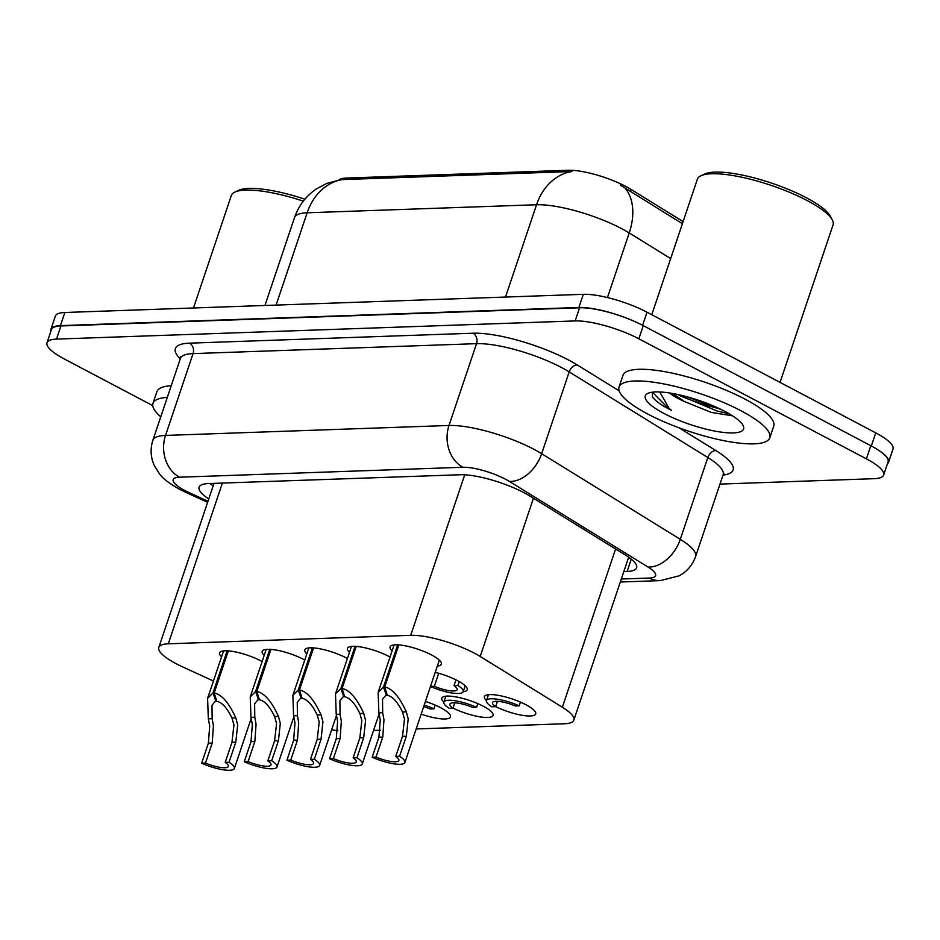 <?xml version="1.0" encoding="UTF-8"?>
<svg xmlns="http://www.w3.org/2000/svg" width="940" height="940" viewBox="0 0 940 940"><rect width="100%" height="100%" fill="white"/><g stroke="black" fill="none" stroke-linecap="round" stroke-linejoin="round"><path stroke-width="1.41" d="M486.45 700.664A27.049 6.674 18.6 0 1 484.441 696.669A27.049 6.674 18.6 0 1 499.774 695.624A27.049 6.674 18.6 0 1 525.918 704.73A27.049 6.674 18.6 0 1 535.706 713.918A27.049 6.674 18.6 0 1 495.662 706.586M443.821 702.157A27.049 6.674 18.6 0 1 441.812 698.161A27.049 6.674 18.6 0 1 457.146 697.116A27.049 6.674 18.6 0 1 483.289 706.234A27.049 6.674 18.6 0 1 493.065 715.411A27.049 6.674 18.6 0 1 453.021 708.079M425.432 701.452A27.049 6.674 18.6 0 1 440.66 707.726A27.049 6.674 18.6 0 1 450.436 716.903A27.049 6.674 18.6 0 1 421.179 714.095M379.56 715.939A27.049 6.674 18.6 0 1 378.55 715.587M336.931 717.432A27.049 6.674 18.6 0 1 335.909 717.079M435.232 672.347A27.049 6.674 18.6 0 1 457.428 680.595A27.049 6.674 18.6 0 1 467.204 689.772A27.049 6.674 18.6 0 1 463.185 691.734M392.098 650.88A27.049 6.674 18.6 0 1 390.088 646.885A27.049 6.674 18.6 0 1 405.422 645.839A27.049 6.674 18.6 0 1 431.566 654.957A27.049 6.674 18.6 0 1 441.353 664.134A27.049 6.674 18.6 0 1 437.335 666.096M349.469 652.372A27.049 6.674 18.6 0 1 347.459 648.377A27.049 6.674 18.6 0 1 362.793 647.343A27.049 6.674 18.6 0 1 388.937 656.449A27.049 6.674 18.6 0 1 390.029 657.036M306.839 653.864A27.049 6.674 18.6 0 1 304.819 649.869A27.049 6.674 18.6 0 1 320.152 648.835A27.049 6.674 18.6 0 1 346.308 657.941A27.049 6.674 18.6 0 1 347.401 658.529M264.199 655.356A27.049 6.674 18.6 0 1 262.19 651.373A27.049 6.674 18.6 0 1 277.523 650.327A27.049 6.674 18.6 0 1 303.667 659.434A27.049 6.674 18.6 0 1 304.76 660.033M221.57 656.86A27.049 6.674 18.6 0 1 219.561 652.865A27.049 6.674 18.6 0 1 234.894 651.82A27.049 6.674 18.6 0 1 261.038 660.938A27.049 6.674 18.6 0 1 262.131 661.525M416.173 728.958L564.341 723.765A47.717 11.785 -161.4 0 0 573.823 720.134A47.717 11.785 -161.4 0 0 562.355 707.221L480.199 656.473A47.717 11.785 -161.4 0 0 474.418 653.183A47.717 11.785 -161.4 0 0 410.71 635.311L168.295 643.806A47.717 11.785 -161.4 0 0 158.801 647.437A47.717 11.785 -161.4 0 0 182.689 666.907L213.439 681.03M683.11 221.593L630.857 189.316A42.946 10.61 -161.4 0 0 625.652 186.355A42.946 10.61 -161.4 0 0 568.312 170.269L346.378 178.048A42.946 10.61 -161.4 0 0 338.799 179.975M373.544 730.451L380.441 730.216M331.656 729.734A47.717 11.785 -161.4 0 0 337.906 730.732M670.667 258.571L629.212 232.967A63.626 15.722 -161.4 0 0 621.505 228.584A63.626 15.722 -161.4 0 0 536.552 204.744A55.672 45.097 -92 0 1 572.002 171.503L340.891 179.646L326.732 183.417L316.345 188.952C305.935 196.108 298.662 205.66 294.502 217.633L264.939 305.477M682.393 223.708L620.212 185.039M50.889 331.186A47.717 11.785 18.6 0 1 50.925 329.27A47.717 11.785 18.6 0 1 60.419 325.639L578.876 307.474A47.717 11.785 18.6 0 1 635.381 321.821M877.537 449.579A47.717 11.785 18.6 0 1 888.57 462.221A47.717 11.785 18.6 0 1 887.442 463.772M50.925 329.27L55.343 316.122A47.717 11.785 18.6 0 1 64.837 312.491L583.305 294.326A47.717 11.785 18.6 0 1 647.014 312.197L875.739 432.87A47.717 11.785 18.6 0 1 893 449.073L888.57 462.221M623.831 571.555L627.133 571.438A47.717 11.785 -161.4 0 0 636.615 567.807A47.717 11.785 -161.4 0 0 625.147 554.894L529.643 495.909A47.717 11.785 -161.4 0 0 523.862 492.619A47.717 11.785 -161.4 0 0 460.154 474.747L208.574 483.56A47.717 11.785 -161.4 0 0 199.092 487.19A47.717 11.785 -161.4 0 0 208.774 498.964M719.593 408.736A63.626 15.722 18.6 0 1 679.185 395.399A63.626 15.722 18.6 0 0 719.593 408.736M152.75 405.634L64.261 358.939A47.717 11.785 18.6 0 1 47 342.736A47.717 11.785 18.6 0 1 56.494 339.105L575.139 320.928A47.717 11.785 18.6 0 1 638.848 338.799L866.398 458.849A47.717 11.785 18.6 0 1 883.647 475.053A47.717 11.785 18.6 0 1 874.153 478.683L719.981 484.088M47 342.736L51.43 329.588A47.717 11.785 18.6 0 1 60.912 325.957L579.569 307.779A47.717 11.785 18.6 0 1 643.277 325.651L870.816 445.701A47.717 11.785 18.6 0 1 888.077 461.904L883.647 475.053M213.192 485.815A47.717 11.785 18.6 0 1 209.937 483.513M630.2 558.348L628.249 558.407M228.338 650.891L214.179 692.956C221.722 694.472 228.925 702.779 235.799 717.866L237.679 724.881L235.787 742.212L229.043 762.246A23.864 5.898 -161.4 0 1 234.366 768.438A23.864 5.898 -161.4 0 1 201.642 763.209L208.386 743.164L209.702 725.856L208.328 718.83L207.599 698.361L212.957 692.991L227.151 650.821M216.388 699.948L211.993 705.27L212.158 718.689L213.427 725.727L212.229 743.035L205.484 763.068A17.496 4.324 18.6 0 0 228.338 766.417A17.496 4.324 18.6 0 0 225.212 762.375L231.957 742.341L233.942 725.01L231.969 717.995C227.022 707.82 221.969 702.25 216.811 701.311L214.179 692.956M215.918 701.346L212.957 692.991M201.642 763.209L205.484 763.068M225.212 762.375L229.043 762.246M651.773 314.712L697.374 179.211A71.581 17.684 18.6 0 1 701.052 175.698L704.883 173.947A68.397 16.897 18.6 0 1 806.297 197.717A68.397 16.897 18.6 0 1 830.267 216.13L832.264 219.843A71.581 17.684 18.6 0 1 833.063 224.871L780.059 382.392M701.052 175.698A71.581 17.684 18.6 0 1 807.178 200.572A71.581 17.684 18.6 0 1 832.264 219.843M647.789 414.047A79.536 19.646 18.6 0 1 619.037 387.045A79.536 19.646 18.6 0 1 664.134 383.99A79.536 19.646 18.6 0 1 741.037 410.78A79.536 19.646 18.6 0 1 769.801 437.781A79.536 19.646 18.6 0 1 724.705 440.848A79.536 19.646 18.6 0 1 647.789 414.047M619.037 387.045L622.973 375.365A79.536 19.646 18.6 0 1 668.07 372.299A79.536 19.646 18.6 0 1 744.974 399.101A79.536 19.646 18.6 0 1 773.738 426.102L769.801 437.781M672.441 393.461L684.637 401.627L711.322 412.413L731.955 415.727M684.637 401.627A35.955 8.883 18.6 0 1 678.257 398.548A35.955 8.883 18.6 0 1 669.445 392.967M724.822 411.356A51.864 12.808 18.6 0 1 743 425.315A51.864 12.808 18.6 0 1 719.817 431.942A51.864 12.808 18.6 0 1 664.016 413.483A51.864 12.808 18.6 0 1 647.93 393.331A51.864 12.808 18.6 0 1 724.822 411.356M652.454 392.168L652.289 396.633C654.628 400.264 660.021 404.318 668.469 408.818L671.466 410.345L668.986 408.265L659.786 391.957M677.54 394.459L717.126 411.015L729.205 413.788M686.987 396.774L721.403 409.617M652.419 392.238L668.54 408.583L671.466 410.345M193.476 307.979L231.322 195.543A71.581 17.684 18.6 0 1 235 192.03L238.831 190.28A68.397 16.897 18.6 0 1 304.889 199.221M235 192.03A71.581 17.684 18.6 0 1 303.35 201.137M160.763 416.808A79.536 19.646 18.6 0 1 152.985 403.378A79.536 19.646 18.6 0 1 167.297 397.397M152.985 403.378L156.91 391.698A79.536 19.646 18.6 0 1 171.233 385.706M270.967 649.399L256.808 691.464C264.351 692.98 271.554 701.287 278.428 716.374L280.308 723.389L278.428 740.72L271.683 760.754A23.864 5.898 -161.4 0 1 277.006 766.946A23.864 5.898 -161.4 0 1 244.271 761.717L251.015 741.672L252.331 724.364L250.957 717.337L250.24 696.869L255.586 691.499L269.78 649.329M259.017 698.455L254.623 703.778L254.787 717.197L256.068 724.235L254.858 741.543L248.113 761.576A17.496 4.324 18.6 0 0 270.967 764.925A17.496 4.324 18.6 0 0 267.841 760.883L274.586 740.849L276.583 723.518L274.609 716.503C269.663 706.328 264.598 700.758 259.44 699.818L256.808 691.464M258.547 699.842L255.586 691.499M244.271 761.717L248.113 761.576M267.841 760.883L271.683 760.754M313.596 647.907L299.449 689.96C306.981 691.488 314.195 699.795 321.057 714.882L322.937 721.885L321.057 739.216L314.312 759.261A23.864 5.898 -161.4 0 1 319.635 765.454A23.864 5.898 -161.4 0 1 286.912 760.213L293.656 740.18L294.972 722.872L293.597 715.834L292.869 695.377L298.227 690.007L312.421 647.836M301.646 696.963L297.252 702.286L297.416 715.704L298.697 722.743L297.487 740.05L290.742 760.084A17.496 4.324 18.6 0 0 313.607 763.421A17.496 4.324 18.6 0 0 310.47 759.391L317.215 739.357L319.212 722.026L317.238 715.011C312.291 704.836 307.239 699.266 302.081 698.326L299.449 689.96M301.188 698.35L298.227 690.007M286.912 760.213L290.742 760.084M310.47 759.391L314.312 759.261M356.237 646.414L342.078 688.468C349.621 689.995 356.824 698.291 363.698 713.378L365.578 720.393L363.686 737.724L356.941 757.769A23.864 5.898 -161.4 0 1 362.264 763.962A23.864 5.898 -161.4 0 1 329.541 758.721L336.285 738.687L337.601 721.38L336.226 714.341L335.498 693.873L340.856 688.515L355.05 646.332M344.287 695.471L339.892 700.793L340.057 714.212L341.326 721.25L340.127 738.546L333.383 758.592A17.496 4.324 18.6 0 0 356.237 761.929A17.496 4.324 18.6 0 0 353.111 757.899L359.856 737.865L361.841 720.522L359.867 713.519C354.921 703.332 349.868 697.774 344.71 696.822L342.078 688.468M343.817 696.857L340.856 688.515M329.541 758.721L333.383 758.592M353.111 757.899L356.941 757.769M398.865 644.922L384.707 686.976C392.25 688.503 399.453 696.798 406.327 711.886L408.207 718.9L406.327 736.232L399.582 756.265A23.864 5.898 -161.4 0 1 404.905 762.469A23.864 5.898 -161.4 0 1 372.17 757.229L378.914 737.195L380.23 719.887L378.867 712.849L378.139 692.38L383.485 687.023L397.679 644.84M386.916 693.979L382.521 699.301L382.686 712.72L383.966 719.746L382.756 737.054L376.012 757.1A17.496 4.324 18.6 0 0 398.865 760.437A17.496 4.324 18.6 0 0 395.74 756.406L402.485 736.361L404.482 719.03L402.508 712.027C397.561 701.839 392.509 696.282 387.339 695.33L384.707 686.976M386.446 695.365L383.485 687.023M372.17 757.229L376.012 757.1M395.74 756.406L399.582 756.265M435.185 705.106L433.928 708.831A23.864 5.898 -161.4 0 0 424.198 705.118M423.693 706.621A17.496 4.324 18.6 0 1 430.097 708.96L433.928 708.831M477.814 703.614L476.568 707.327A23.864 5.898 -161.4 0 0 443.845 702.098A23.864 5.898 -161.4 0 0 449.156 708.29L452.998 708.161L454.796 702.803M452.998 708.161A17.496 4.324 18.6 0 1 449.872 704.13A17.496 4.324 18.6 0 1 472.726 707.468L476.568 707.327M520.455 702.121L519.197 705.834A23.864 5.898 -161.4 0 0 486.474 700.606A23.864 5.898 -161.4 0 0 491.796 706.798L495.627 706.668L497.436 701.311M495.627 706.668A17.496 4.324 18.6 0 1 492.501 702.627A17.496 4.324 18.6 0 1 515.367 705.975L519.197 705.834M459.202 681.57L457.886 685.483A23.864 5.898 -161.4 0 1 463.209 691.675L465.194 685.777M455.994 679.855L454.055 685.624A17.496 4.324 18.6 0 1 457.181 689.655A17.496 4.324 18.6 0 1 434.315 686.306L430.485 686.447A23.864 5.898 -161.4 0 0 463.209 691.675M438.71 673.263L434.315 686.306M454.055 685.624L457.886 685.483M533.45 498.259L480.199 656.473M630.857 189.316L630.141 191.443M346.378 178.048L345.897 179.493M568.312 170.269L567.831 171.714M464.724 474.806L410.71 635.311M615.594 548.995L562.355 707.221M222.38 483.078L168.295 643.806M625.135 188.153A55.672 37.001 -58.3 0 1 629.212 232.967L607.463 297.557M342.606 179.552A55.672 45.097 88 0 0 307.157 212.781A63.626 15.722 -161.4 0 0 294.502 217.633M505.485 297.052L536.552 204.744L307.157 212.781L276.09 305.089M64.837 312.491L60.419 325.639M583.305 294.326L578.876 307.474M647.014 312.197L642.607 325.299M875.739 432.87L871.333 445.983M621.317 579.016L649.282 578.041A31.819 7.861 -161.4 0 0 647.954 567.008L509.327 481.386A31.819 7.861 -161.4 0 0 505.473 479.189A31.819 7.861 -161.4 0 0 462.997 467.274L179.517 477.203A31.819 7.861 -161.4 0 0 184.698 490.433A31.819 7.861 -161.4 0 0 189.116 492.607L207.999 501.267M189.116 492.607A31.819 12.197 -65.3 0 1 185.674 492.29L179.681 489.352C169.47 483.63 162.761 478.507 159.565 473.971L154.325 465.629C150.612 457.369 150.13 448.909 152.879 440.261A63.626 15.722 18.6 0 1 165.534 435.42L449.003 425.479A63.626 15.722 18.6 0 1 533.955 449.32A63.626 15.722 18.6 0 1 541.663 453.703L569.194 371.887A63.626 15.722 -161.4 0 0 561.486 367.505A63.626 15.722 -161.4 0 0 476.533 343.664L193.064 353.605A63.626 15.722 -161.4 0 0 180.41 358.446L180.527 356.848M180.28 358.822A71.581 17.684 18.6 0 1 189.563 343.159L473.043 333.218A7.955 6.439 -92 0 1 476.533 343.664L449.003 425.479A31.819 25.768 88 0 0 462.997 467.274M473.043 333.218A71.581 17.684 18.6 0 1 568.606 360.032A71.581 17.684 18.6 0 1 577.278 364.967L619.143 390.829M679.021 427.806L715.916 450.601A71.581 17.684 18.6 0 1 723.001 475.111M866.398 458.849L870.816 445.701M638.848 338.799L643.277 325.651M575.139 320.928L579.569 307.779M56.494 339.105L60.912 325.957M509.327 481.386A31.819 21.138 -58.3 0 0 541.663 453.703L680.29 539.325L707.832 457.522L569.194 371.887A7.955 5.288 121.7 0 1 577.278 364.967M647.954 567.008A31.819 21.138 -58.3 0 0 680.29 539.325A63.626 15.722 18.6 0 1 695.588 556.551L723.13 474.735A63.626 15.722 -161.4 0 0 707.832 457.522A7.955 5.288 121.7 0 1 715.916 450.601M179.517 477.203A31.819 25.768 88 0 1 165.534 435.42L193.064 353.605A7.955 6.439 -92 0 0 189.563 343.159M649.282 578.041A31.819 25.768 88 0 0 660.232 580.615L679.162 575.844C687.081 571.508 692.568 565.069 695.588 556.551M631.257 559.171L627.133 571.438M231.957 742.341L235.787 742.212M231.969 717.995L235.799 717.866M208.328 718.83L212.158 718.689M208.386 743.164L212.229 743.035M274.586 740.849L278.428 740.72M274.609 716.503L278.428 716.374M250.957 717.337L254.787 717.197M251.015 741.672L254.858 741.543M317.215 739.357L321.057 739.216M317.238 715.011L321.057 714.882M293.597 715.834L297.416 715.704M293.656 740.18L297.487 740.05M359.856 737.865L363.686 737.724M359.867 713.519L363.698 713.378M336.226 714.341L340.057 714.212M336.285 738.687L340.127 738.546M402.485 736.361L406.327 736.232M402.508 712.027L406.327 711.886M378.867 712.849L382.686 712.72M378.914 737.195L382.756 737.054M628.66 557.209L573.823 720.134M214.014 483.372L158.801 647.437M152.879 440.261L180.41 358.446M723.13 474.735L724 473.384M620.306 582.013L660.232 580.615M185.674 492.29L207.623 502.371M234.366 768.438L251.215 718.383M207.599 698.361L223.579 650.903M277.006 766.946L293.844 716.891M250.24 696.869L266.208 649.399M319.635 765.454L336.485 715.399M292.869 695.377L308.837 647.907M362.264 763.962L379.114 713.907M335.498 693.873L351.478 646.414M404.905 762.469L439.332 660.139M378.139 692.38L394.107 644.922M443.845 702.098L445.83 696.199M486.474 700.606L488.459 694.695"/></g></svg>
